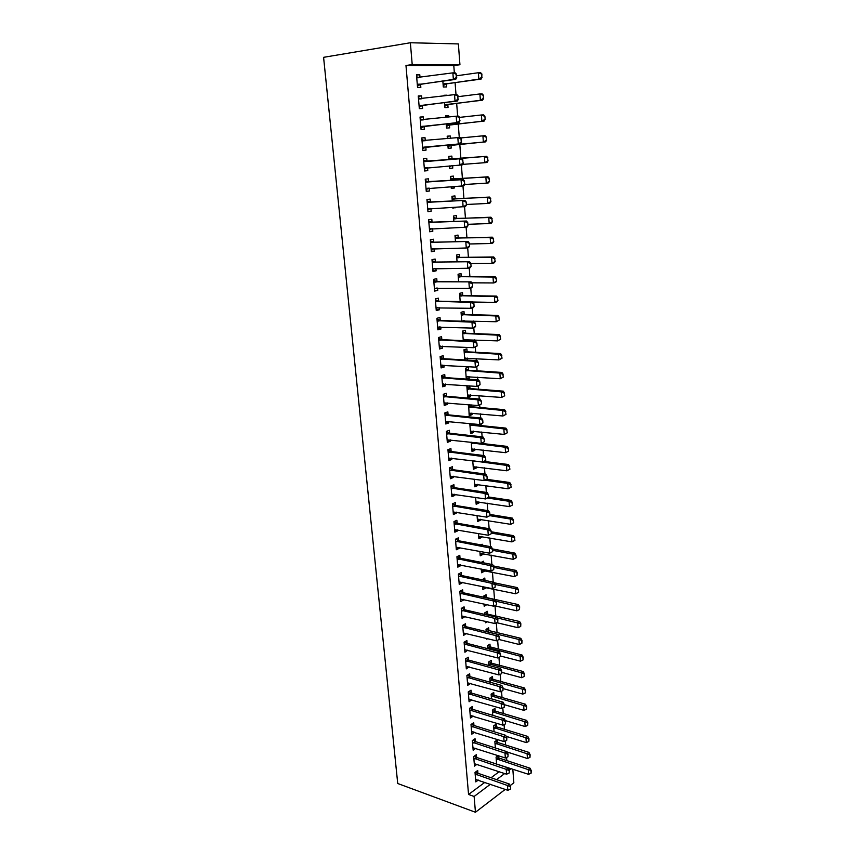 <?xml version="1.0" encoding="UTF-8"?>
<svg xmlns="http://www.w3.org/2000/svg" width="855" height="855" viewBox="0 0 855 855"><rect width="100%" height="100%" fill="white"/><g stroke="black" fill="none" stroke-linecap="round" stroke-linejoin="round"><path stroke-width="1.28" d="M506.823 760.608L506.577 757.402M505.636 745.004L505.337 741.039M504.439 729.294L504.076 724.559M503.232 713.465L502.804 707.94M502.013 697.52L501.532 691.203M500.784 681.456L500.239 674.339M499.555 665.276L498.946 657.335M498.305 648.977L497.642 640.213M497.054 632.561L496.317 622.953M495.793 616.017L495.024 605.917M494.521 599.355L493.741 589.106M493.207 582.116L492.448 572.177M491.86 564.46L491.144 555.119M490.503 546.655L489.83 537.934M489.135 528.711L488.515 520.61M487.745 510.627L487.179 503.157M486.356 492.405L485.843 485.576M484.956 474.033L484.486 467.856M483.545 455.512L483.118 449.997M482.637 443.574L482.573 442.858M482.124 436.841L481.75 431.999M481.258 425.598L481.141 424.048M480.681 418.01L480.36 413.863M479.879 407.472L479.698 405.099M479.238 399.039L478.971 395.576M478.49 389.217L478.234 385.99M477.774 379.909L477.56 377.151M477.079 370.814L476.769 366.72M476.299 360.618L476.15 358.587M475.669 352.26L475.284 347.301M474.814 341.177L474.717 339.873M474.236 333.568L473.788 327.711M473.317 321.566L473.275 320.999M472.804 314.726L472.281 307.96M471.351 295.723L470.763 288.05M469.887 276.582L469.235 267.968M468.412 257.28L467.685 247.726M466.937 237.829L466.125 227.302M465.441 218.217L464.554 206.707M463.923 198.446L462.972 185.941M462.405 178.503L461.379 164.994M460.877 158.41L459.787 144.239M459.274 137.495L458.237 123.857M457.649 116.13L456.666 103.316M456.004 94.584L455.084 82.593M454.347 72.846L453.791 65.621L459.937 64.724L412.206 64.563L410.368 42.75L323.585 57.328L397.725 783.501L475.455 812.25L474.119 796.465L490.396 784.259M512.818 769.105L513.844 782.795L510.136 785.638M410.368 42.75L458.376 43.926L459.937 64.724M497.642 742.429L497.428 739.757L494.853 741.584L495.355 747.965M476.609 757.402L476.385 754.666L473.691 756.568L474.482 766.101L477.058 764.263M495.184 711.039L494.981 708.346L492.373 710.099L492.779 715.336M473.948 725.425L473.723 722.667L470.998 724.495L471.81 734.167L474.525 732.318L472.505 731.677M492.694 679.191L492.491 676.487L489.851 678.165L490.172 682.226M471.244 692.967L471.02 690.188L468.262 691.941L469.085 701.763L471.821 699.807M490.172 646.872L489.958 644.146L487.307 645.749L487.532 648.603M468.508 660.017L468.273 657.228L465.494 658.906L466.328 668.867L469.074 666.836M487.617 614.072L487.403 611.336L484.71 612.864L484.838 614.467M487.297 621.745L485.49 622.782L485.373 621.286M465.719 626.576L465.483 623.765L462.673 625.358L463.528 635.479L466.285 633.363M484.977 580.406L484.796 578.044L482.113 579.797M485.522 587.353L485.587 588.08L482.883 589.544L482.648 586.594M462.897 592.622L462.662 589.79L459.819 591.297L460.685 601.567L463.517 600.039L463.453 599.376M482.231 545.127L482.156 544.24L480.873 544.881M482.883 553.548L482.957 554.435L480.221 555.814L479.869 551.347M460.022 558.144L459.787 555.301L456.923 556.723L457.799 567.154L460.653 565.7L460.589 564.866M480.2 519.22L480.286 520.278L477.528 521.571L477.047 515.544M457.115 523.132L456.869 520.278L453.973 521.603L454.86 532.195L457.756 530.837L457.671 529.822M477.485 484.379L477.582 485.608L474.792 486.805L474.183 479.174M454.155 487.574L453.909 484.7L450.98 485.929L451.878 496.691L454.807 495.43L454.71 494.233M474.717 448.993L474.824 450.403L472.013 451.515L471.276 442.217M451.141 451.461L450.906 448.565L447.945 449.698L448.854 460.631L451.814 459.466L451.697 458.077M468.636 404.693L469.192 415.669L472.035 414.654L471.907 413.051M471.276 404.939L471.415 406.659M448.095 414.782L447.849 411.864L444.857 412.901L445.786 423.995L448.768 422.936L448.64 421.355M468.561 370.204L468.337 367.34L465.451 368.227L466.306 379.086M469.064 376.563L469.203 378.348L466.777 379.118M444.985 377.504L444.75 374.576L441.714 375.505L442.666 386.781L445.679 385.819L445.53 384.034M465.676 333.172L465.451 330.297L462.523 331.077L463.282 340.653M466.167 339.488L466.264 340.782M441.832 339.627L441.586 336.678L438.53 337.501L439.491 348.968L442.537 348.113L442.377 346.125M462.737 295.552L462.512 292.666L459.552 293.34L460.204 301.58M438.636 301.142L438.391 298.171L435.291 298.887L436.264 310.536L439.352 309.788L439.171 307.586M459.744 257.334L459.52 254.427L456.538 254.993L457.083 261.865M435.377 262.025L435.131 259.044L431.989 259.631L432.983 271.473L436.114 270.843L435.911 268.417M456.72 218.506L456.485 215.578L453.471 216.026L453.898 221.488M432.064 222.268L431.818 219.254L428.644 219.735L429.659 231.769L432.812 231.256L432.598 228.606M453.631 179.037L453.407 176.098L450.35 176.429L450.671 180.426M454.219 186.572L454.336 188.004L451.29 188.378L451.162 186.764M428.697 181.837L428.451 178.813L425.245 179.165L426.271 191.402L429.466 191.018L429.221 188.121M447.186 136.266L450.264 135.966L447.186 136.18L447.368 138.606M450.264 135.966L450.457 138.307M450.98 145.104L451.216 148.075L448.138 148.321L447.87 144.976M421.793 138.008L425.031 137.687L421.782 137.911L422.83 150.362L426.057 150.106L425.801 147.049M425.031 137.687L425.277 140.733M443.98 95.568L447.08 95.183L443.959 95.268L444.012 95.952M447.806 104.438L448.041 107.484L444.931 107.612L444.536 102.6M418.287 96.294L421.547 95.878L418.266 95.963L419.324 108.628L422.594 108.5L422.338 105.357M421.547 95.878L421.782 98.763M453.791 65.621L405.975 65.504L468.551 794.466L484.86 782.336M491.037 777.751L499.17 771.702M416.513 75.165L419.784 74.695L416.481 74.716L417.55 87.488L420.842 87.424L420.575 84.25M419.784 74.695L420.019 77.516M446.203 83.854L446.438 86.943L443.307 86.996L442.847 81.14M420.051 117.242L423.289 116.868L420.029 117.028L421.077 129.575L424.337 129.383L424.08 126.294M423.289 116.868L423.546 119.839M445.594 116.002L448.683 115.66L445.583 115.81L445.701 117.37M448.683 115.66L448.79 117.028M449.399 124.851L449.634 127.865L446.545 128.047L446.214 123.879M426.998 161.371L426.741 158.335L423.514 158.624L424.55 170.968L427.767 170.647L427.521 167.633M452.071 159.073L451.846 156.112L448.768 156.39L449.025 159.629M452.594 165.699L452.776 168.125L449.719 168.435L449.527 165.934M430.386 202.133L430.14 199.119L426.955 199.536L427.97 211.666L431.144 211.228L430.92 208.449M455.181 198.852L454.956 195.913L451.921 196.308L452.284 201.043M455.833 207.263L452.851 208.16L452.787 207.402M433.731 242.221L433.474 239.229L430.322 239.763L431.326 251.701L434.468 251.135L434.255 248.591M458.237 238L458.013 235.082L455.01 235.585L455.491 241.762M437.012 281.669L436.766 278.687L433.645 279.339L434.629 291.085L437.739 290.401L437.546 288.082M461.251 276.518L461.016 273.621L458.056 274.241L458.643 281.808M440.24 320.465L439.994 317.504L436.916 318.274L437.878 329.827L440.956 329.025L440.774 326.931M464.212 314.437L463.987 311.551L461.048 312.278L461.753 321.202M464.703 320.732L464.746 321.298M443.414 358.64L443.179 355.701L440.122 356.578L441.084 367.949L444.119 367.041L443.959 365.16M467.119 351.758L466.905 348.893L463.998 349.727L464.799 359.944M467.621 358.095L467.386 360.094M446.545 396.218L446.299 393.289L443.285 394.273L444.226 405.462L447.229 404.458L447.09 402.769M469.181 385.84L466.894 386.588L467.76 397.532L470.624 396.57L470.496 394.882M469.79 385.894L469.994 388.501M449.623 433.196L449.377 430.289L446.406 431.369L447.325 442.388L450.296 441.276L450.168 439.791M472.751 423.824L472.815 424.679M473.317 431.091L473.435 432.598L470.603 433.656L469.801 423.524M452.658 469.587L452.413 466.702L449.463 467.888L450.371 478.736L453.31 477.518L453.203 476.224M476.107 466.745L476.214 468.07L473.403 469.224L472.74 460.77M455.64 505.423L455.394 502.558L452.487 503.841L453.374 514.507L456.281 513.203L456.196 512.102M478.843 501.864L478.939 503.007L476.16 504.258L475.626 497.428M458.569 540.702L458.333 537.859L455.448 539.227L456.335 549.744L459.21 548.344L459.135 547.414M481.547 536.448L481.622 537.421L478.875 538.757L478.469 533.52M461.465 575.447L461.23 572.615L458.376 574.079L459.242 584.425L462.085 582.939L462.031 582.191M483.609 562.836L483.481 561.201L481.226 562.366M484.208 570.52L484.272 571.322L481.557 572.743L481.258 569.035M464.318 609.658L464.083 606.847L461.251 608.397L462.106 618.592L464.874 616.434M486.313 597.495L486.1 594.749L483.406 596.234L483.481 597.207M486.88 604.645L484.187 606.227L484.016 604.004M467.119 643.355L466.883 640.555L464.094 642.191L464.928 652.237L467.685 650.163M488.9 630.53L488.686 627.805L486.014 629.365L486.185 631.599M487.692 638.674L486.784 639.209L486.73 638.439M469.887 676.551L469.652 673.772L466.883 675.482L467.717 685.379L470.453 683.391M491.443 663.085L491.23 660.37L488.579 662.016L488.857 665.479M472.601 709.255L472.377 706.486L469.63 708.282L470.453 718.029L473.178 716.116M493.944 695.168L493.741 692.475L491.112 694.185L491.486 698.845M475.284 741.477L475.059 738.72L472.345 740.59L473.157 750.198L475.797 748.339M496.413 726.782L496.21 724.11L493.613 725.895L494.072 731.709M477.924 773.219L477.699 770.483L475.017 772.428L475.808 781.898L478.298 780.059M498.176 755.628L496.071 757.156L496.616 764.092M498.679 755.799L498.85 757.947M496.552 779.642L504.674 773.551M509.217 770.141L511.279 768.602M475.455 812.25L505.23 789.411M468.551 794.466L474.119 796.465M405.975 65.504L412.206 64.563M424.55 170.882L427.767 170.647M449.719 168.35L452.776 168.125M426.25 191.21L429.466 191.018M451.28 188.196L454.336 188.004M427.949 211.367L431.144 211.228M452.829 207.872L455.875 207.733M429.616 231.363L432.812 231.256M431.283 251.188L434.468 251.135M432.94 270.853L436.114 270.843M434.575 290.369L437.739 290.401M436.2 309.713L439.352 309.788M437.803 328.908L440.956 329.025M439.406 347.953L442.537 348.113M440.988 366.838L444.119 367.041M464.789 359.805L467.771 359.987M442.559 385.584L445.679 385.819M466.232 378.134L469.203 378.348M444.119 404.169L447.229 404.458M467.664 396.325L470.624 396.57M445.669 422.616L448.768 422.936M469.085 414.365L472.035 414.654M447.208 440.913L450.296 441.276M470.496 432.277L473.435 432.598M448.725 459.071L451.814 459.466M471.896 450.051L474.824 450.403M450.232 477.079L453.31 477.518M473.285 467.685L476.214 468.07M451.739 494.96L454.807 495.43M474.664 485.18L477.582 485.608M453.225 512.701L456.281 513.203M476.032 502.558L478.939 503.007M454.7 530.292L457.756 530.837M477.389 519.797L480.286 520.278M456.164 547.756L459.21 548.344M478.736 536.897L481.622 537.421M457.617 565.091L460.653 565.7M480.072 553.88L482.957 554.435M459.06 582.287L462.085 582.939M481.397 570.734L484.272 571.322M460.492 599.355L463.517 600.039M482.712 587.471L485.587 588.08M461.914 616.295L464.928 617.011M484.026 604.079L486.88 604.72M463.325 633.106L466.328 633.854M464.725 649.8L467.717 650.57M466.167 666.376L469.096 667.167M467.76 682.867L470.474 683.637M469.331 699.251L471.832 699.978M470.902 715.517L473.178 716.212M456.335 77.463L456.089 74.193L456.335 77.463L453.364 79.408L455.715 79.376L420.916 84.153L417.432 86.12M416.716 77.527L452.872 72.857L453.364 79.408L417.326 84.805M456.089 74.193L452.872 72.857L455.223 72.846L456.474 74.182M416.652 76.811L419.42 77.602M455.715 79.376L456.73 77.463M443.2 85.596L446.556 83.747L481.087 79.088L478.853 79.109L478.394 72.728L456.602 75.774M481.536 74.032L478.394 72.728L480.628 72.718L481.91 74.032L481.771 77.228L481.91 74.032M443.104 84.378L478.853 79.109L481.771 77.228M482.135 77.217L481.087 79.088M457.991 99.201L457.746 95.952L457.991 99.201L455.031 101.114L457.372 101.04L422.68 105.261L419.196 107.164M418.49 98.731L454.539 94.627L455.031 101.114L419.1 105.945M457.746 95.952L454.539 94.627L456.869 94.563L458.13 95.942M418.426 97.94L421.376 98.817M457.372 101.04L458.376 99.191M459.627 120.758L459.381 117.53L459.627 120.758L456.677 122.639L459.007 122.511L424.422 126.209L420.949 128.036M420.254 119.753L456.185 116.205L456.677 122.639L420.863 126.914M459.381 117.53L456.185 116.205L458.515 116.088L459.766 117.52M420.19 118.888L423.321 119.86M459.007 122.511L460.011 120.737M444.814 106.127L448.159 104.331L482.583 100.195L480.371 100.27L479.912 93.943L458.184 96.658M483.043 95.236L479.912 93.943L482.135 93.879L483.417 95.226L483.267 98.411L483.417 95.226M444.728 104.994L480.371 100.27L483.267 98.411M483.641 98.4L482.583 100.195M446.417 126.487L449.762 124.755L484.069 121.132L481.867 121.25L481.418 114.976L459.648 117.37M484.539 116.269L481.418 114.976L483.631 114.869L484.903 116.248L485.127 119.39L484.903 116.248M446.331 125.439L481.867 121.25L484.753 119.411M485.127 119.39L484.069 121.132M461.251 142.122L461.005 138.927L461.251 142.122L458.312 143.982L460.621 143.8L426.143 146.964L422.691 148.727M422.007 140.605L457.831 137.602L458.312 143.982L422.605 147.701M461.005 138.927L457.831 137.602L460.14 137.431L461.39 138.895M421.932 139.664L425.159 140.701L422.819 140.872M460.621 143.8L461.636 142.09M427.532 167.633L424.411 169.258M463.239 163.262L462.619 160.131L463.239 163.262L462.234 164.908L424.337 168.307M423.738 161.274L461.753 158.603L463.004 160.099M423.653 160.259L427.35 161.403L461.753 158.603M462.854 163.305L459.937 165.133L459.456 158.806L462.619 160.131M448.961 138.457L447.315 137.933M448.009 146.686L451.333 145.019L485.544 141.887L483.353 142.058L482.915 135.827L460.599 137.965M486.014 137.121L482.915 135.827L485.106 135.678L486.377 137.099L486.239 140.241L486.377 137.099M447.935 145.713L483.353 142.058L486.239 140.241M486.602 140.209L485.544 141.887M488.066 160.858L487.478 157.801L488.066 160.858L487.008 162.471L484.828 162.685L484.39 156.518L448.982 158.987M487.478 157.801L484.39 156.518L486.57 156.315L452.434 159.094L448.907 158.036M462.534 164.406L484.828 162.685L487.703 160.89M449.591 166.714L451.365 165.795M487.842 157.769L486.57 156.315M429.028 188.132L426.121 189.607M464.831 184.253L464.212 181.164L464.831 184.253L463.827 185.845L426.047 188.752M425.459 181.784L463.346 179.582L464.596 181.121M425.373 180.694L429.05 181.869L463.346 179.582M464.457 184.306L461.54 186.112L461.059 179.839L464.212 181.164M489.509 181.335L488.932 178.31L489.509 181.335L488.462 182.885L486.292 183.141L485.854 177.028L450.553 178.994M488.932 178.31L485.854 177.028L488.023 176.782L453.994 179.069L450.467 177.968M464.671 184.509L486.292 183.141L489.146 181.378M489.295 178.268L488.023 176.782M430.535 208.47L427.81 209.796M466.413 205.072L466.178 201.962L466.413 205.072L465.398 206.589L427.746 209.026M427.169 202.111L464.928 200.38L466.178 201.962M427.073 200.946L430.738 202.165L464.928 200.38M466.039 205.125L463.132 206.91L462.662 200.69L465.804 202.015M490.952 201.641L490.375 198.649L490.952 201.641L489.904 203.127L487.745 203.437L487.307 197.366L452.113 198.83M490.375 198.649L487.307 197.366L489.466 197.067L455.544 198.894L452.028 197.751M466.37 204.484L487.745 203.437L490.588 201.684M490.738 198.606L489.466 197.067M432.021 228.627L429.488 229.813M467.984 225.709L467.749 222.621L467.984 225.709L466.969 227.163L429.434 229.129M428.857 222.268L466.499 221.018L467.749 222.621M428.75 221.039L432.406 222.3L466.499 221.018M467.6 225.773L464.714 227.537L464.244 221.37L467.375 222.685M433.506 248.613L431.155 249.671M469.534 246.176L469.299 243.119L469.534 246.176L468.519 247.565L466.285 247.982L431.112 249.072M430.535 242.275L468.059 241.463L469.299 243.119M430.428 240.971L434.073 242.264L468.059 241.463M469.16 246.24L466.285 247.982L465.815 241.869L468.925 243.183M434.971 268.427L432.812 269.368M471.073 266.461L470.838 263.436L471.073 266.461L470.068 267.797L467.835 268.256L432.769 268.855M432.202 262.1L469.598 261.748L470.838 263.436M432.085 260.732L435.719 262.068L469.598 261.748M470.699 266.546L467.835 268.256L467.375 262.196L470.474 263.511M436.424 288.071L434.447 288.905M472.601 286.585L472.377 283.582L472.601 286.585L471.586 287.868L469.374 288.37L434.415 288.466M433.848 281.776L471.137 281.861L472.377 283.582M433.731 280.344L437.354 281.712L471.137 281.861M472.227 286.671L469.374 288.37L468.914 282.353L472.003 283.668M437.867 307.554L436.071 308.281M474.119 306.539L473.884 303.557L474.119 306.539L473.104 307.757L470.902 308.302L436.05 307.918M435.484 301.281L470.442 302.339L472.655 301.815L473.884 303.557M435.366 299.784L438.968 301.195L472.655 301.815M473.745 306.635L470.902 308.302L470.442 302.339L473.52 303.653M439.299 326.877L437.685 327.497M475.615 326.332L475.391 323.372L475.615 326.332L474.611 327.497L472.42 328.085L437.664 327.219M437.108 320.636L471.971 322.164L474.162 321.587L475.391 323.372M436.98 319.075L440.582 320.529L474.162 321.587M475.252 326.428L472.42 328.085L471.971 322.164L475.027 323.468M440.71 346.04L439.288 346.564M477.111 345.965L476.887 343.026L477.111 345.965L473.916 347.696L439.267 346.371M438.722 339.83L473.467 341.829L475.647 341.209L476.887 343.026M438.583 338.217L442.174 339.692L475.647 341.209M476.748 346.061L473.916 347.696L473.467 341.829L476.524 343.133M442.121 365.042L440.87 365.48M478.586 365.427L478.362 362.52L478.586 365.427L475.412 367.137L440.859 365.352M440.325 358.876L474.963 361.323L477.133 360.671L478.362 362.52M440.175 357.198L443.756 358.715L477.133 360.671M478.223 365.534L475.412 367.137L474.963 361.323L477.998 362.627M443.499 383.884L442.452 384.248M480.05 384.729L479.826 381.843L480.05 384.729L476.887 386.428L442.441 384.194M441.907 377.771L476.449 380.667L478.608 379.962L479.826 381.843M441.757 376.018L445.327 377.579L478.608 379.962M479.687 384.846L476.887 386.428L476.449 380.667L479.473 381.961M481.504 403.881L481.29 401.016L481.504 403.881L478.351 405.569L444.012 402.887M443.478 396.506L477.913 399.841L480.061 399.103L481.29 401.016M443.328 394.7L446.876 396.293L480.061 399.103M481.151 404.009L478.351 405.569L477.913 399.841L480.927 401.145M482.947 422.872L482.733 420.029L482.947 422.872L479.805 424.55L445.573 421.43M445.038 415.103L479.377 418.865L481.504 418.095L482.733 420.029M444.878 413.232L448.426 414.857L481.504 418.095M482.594 423.001L479.805 424.55L479.377 418.865L482.37 420.168M484.379 441.714L484.165 438.893L484.379 441.714L481.247 443.371L447.112 439.823M446.588 433.538L480.82 437.739L482.936 436.926L484.165 438.893M446.428 431.625L449.954 433.271L482.936 436.926M484.026 441.853L481.247 443.371L480.82 437.739L483.812 439.032M485.79 460.396L485.587 457.607L485.79 460.396L482.68 462.042L448.64 458.066M448.116 451.846L482.252 456.463L484.358 455.608L485.587 457.607M447.956 449.869L451.472 451.547L484.358 455.608M485.448 460.546L482.68 462.042L482.252 456.463L485.234 457.746M487.2 478.939L486.987 476.171L487.2 478.939L484.101 480.563L450.158 476.171M449.645 469.994L483.674 475.027L485.768 474.14L486.987 476.171M449.474 467.963L452.99 469.684L485.768 474.14M486.848 479.089L484.101 480.563L483.674 475.027L486.645 476.31M488.6 497.332L488.387 494.575L488.6 497.332L485.512 498.946L451.664 494.137M451.151 488.013L485.084 493.453L487.168 492.523L488.387 494.575M450.991 485.929L454.486 487.671L487.168 492.523M488.248 497.482L485.512 498.946L485.084 493.453L488.045 494.735M489.979 515.576L489.776 512.84L489.979 515.576L486.901 517.179L453.161 511.963M452.658 505.882L486.484 511.718L488.558 510.766L489.776 512.84M452.573 503.798L455.961 505.519L488.558 510.766M489.637 515.736L486.901 517.179L486.484 511.718L489.434 513M491.358 533.67L491.155 530.966L491.358 533.67L488.291 535.262L454.646 529.651M454.144 523.623L487.874 529.854L489.936 528.85L491.155 530.966M454.144 521.529L457.436 523.239L489.936 528.85M491.016 533.841L488.291 535.262L487.874 529.854L490.802 531.126M492.715 551.625L492.512 548.942L492.715 551.625L489.669 553.206L456.121 547.211M455.619 541.215L489.252 547.831L491.304 546.805L492.512 548.942L514.763 553.089L512.818 554.104L492.619 550.331M455.694 539.12L458.9 540.809L491.304 546.805M492.373 551.796L489.669 553.206L489.252 547.831L492.17 549.113M493.73 569.622L493.869 566.78L493.73 569.622L491.027 571.001L457.585 564.621M457.083 558.678L490.62 565.679L492.662 564.61L493.869 566.78M457.222 556.573L460.353 558.251L492.662 564.61M491.027 571.001L490.62 565.679L493.527 566.951M495.077 587.3L495.216 584.467L495.077 587.3L492.384 588.668L459.028 581.902M458.537 576.014L491.978 583.377L494.008 582.287L495.216 584.467L515.287 588.657L517.222 587.577L494.276 582.779M458.74 573.887L461.786 575.554L494.008 582.287M492.384 588.668L491.978 583.377L494.874 584.66M496.402 604.838L496.541 602.027L496.402 604.838L493.72 606.195L460.471 599.056M459.979 593.21L493.324 600.947L495.344 599.815L496.541 602.027M460.236 591.083L463.218 592.739L495.344 599.815M493.72 606.195L493.324 600.947L496.21 602.219M492.373 221.776L491.807 218.816L492.373 221.776L491.326 223.208L489.188 223.55L488.75 217.533L453.663 218.517M491.807 218.816L488.75 217.533L490.898 217.202L457.072 218.549L453.577 217.373M467.877 224.309L489.188 223.55L492.02 221.83M492.159 218.762L490.898 217.202M493.795 241.741L493.228 238.823L493.795 241.741L492.737 243.119L490.61 243.515L490.182 237.54L455.202 238.043M493.228 238.823L490.182 237.54L492.32 237.166L458.601 238.043L455.106 236.835M469.363 243.974L490.61 243.515L493.431 241.815M493.581 238.759L492.32 237.166M495.195 261.555L494.628 258.659L495.195 261.555L494.147 262.87L492.02 263.308L491.604 257.387L456.73 257.419M494.628 258.659L491.604 257.387L493.72 256.96L460.108 257.387L456.623 256.137M470.849 263.479L492.02 263.308L494.842 261.63M494.981 258.595L493.72 256.96M496.584 281.199L496.028 278.345L496.584 281.199L495.537 282.46L493.431 282.941L493.014 277.063L458.237 276.635M496.028 278.345L493.014 277.063L495.12 276.603L461.604 276.571L458.13 275.289M471.832 282.823L493.431 282.941L496.231 281.284M496.381 278.26L495.12 276.603M497.963 300.693L497.407 297.861L497.963 300.693L496.915 301.89L494.821 302.413L494.404 296.578L459.744 295.691M497.407 297.861L494.404 296.578L496.509 296.076L463.089 295.616L459.627 294.291M472.794 302.007L494.821 302.413L497.61 300.778M497.76 297.775L496.509 296.076M499.331 320.016L498.786 317.216L499.331 320.016L496.199 321.726L495.793 315.944L461.23 314.608M498.786 317.216L495.793 315.944L497.877 315.399L464.564 314.501L461.112 313.144M461.732 321.031L496.199 321.726L498.989 320.112M461.978 321.202L463.314 320.689M499.128 317.13L497.877 315.399M500.688 339.189L500.143 336.421L500.688 339.189L497.578 340.889L497.161 335.149L462.705 333.375M500.143 336.421L497.161 335.149L499.235 334.572L466.028 333.236L462.587 331.858M463.207 339.745L497.578 340.889L500.346 339.296M463.228 339.927L464.607 339.424M500.485 336.325L499.235 334.572M502.035 358.213L501.49 355.477L502.035 358.213L498.935 359.891L498.529 354.205L464.169 351.993M501.49 355.477L498.529 354.205L500.592 353.575L467.471 351.833L464.051 350.411M464.671 358.309L498.935 359.891L501.693 358.32M464.682 358.427L465.89 357.999M501.832 355.37L500.592 353.575M503.371 377.076L502.836 374.372L503.371 377.076L500.282 378.744L499.876 373.101L465.633 370.461M502.836 374.372L499.876 373.101L501.928 372.438L468.914 370.279L465.505 368.826M466.125 376.734L500.282 378.744L503.029 377.194M466.125 376.777L467.151 376.435M503.178 374.255L501.928 372.438M504.696 395.801L504.161 393.118L504.696 395.801L501.618 397.447L501.222 391.857L467.076 388.79M504.161 393.118L501.222 391.857L503.264 391.152L470.346 388.576L466.937 387.101M467.557 395.01L501.618 397.447L504.365 395.918M504.503 393.001L503.264 391.152M506.01 414.365L505.476 411.715L506.01 414.365L502.943 416L502.548 410.453L468.508 406.969M505.476 411.715L502.548 410.453L504.578 409.716L471.757 406.745L468.369 405.227M468.989 413.147L502.943 416L505.679 414.493M505.818 411.597L504.578 409.716M507.325 432.79L506.791 430.172L507.325 432.79L504.258 434.415L503.862 428.911L469.919 425.021M506.791 430.172L503.862 428.911L505.893 428.131L473.168 424.764L470.571 423.599M470.41 431.144L504.258 434.415L506.983 432.919M507.122 430.033L505.893 428.131M508.618 451.066L508.084 448.469L508.618 451.066L505.572 452.68L505.177 447.218L471.329 442.922M508.084 448.469L505.177 447.218L507.186 446.406L474.236 442.559M471.81 449.003L505.572 452.68L508.276 451.205M508.426 448.341L507.186 446.406M509.901 469.203L509.377 466.638L509.901 469.203L506.865 470.806L506.481 465.377L472.943 460.802M509.377 466.638L506.481 465.377L508.479 464.532L484.165 461.433M473.21 466.723L506.865 470.806L509.569 469.352M509.708 466.499L508.479 464.532M511.172 487.2L510.649 484.657L511.172 487.2L508.148 488.782L507.763 483.406L484.945 480.2M510.649 484.657L507.763 483.406L509.751 482.519L486.687 479.302M474.589 484.315L508.148 488.782L510.841 487.35M510.98 484.507L509.751 482.519M512.434 505.049L511.921 502.537L512.434 505.049L509.42 506.62L509.046 501.287L487.564 498.016M511.921 502.537L509.046 501.287L511.023 500.367L488.568 496.969M475.968 501.767L509.42 506.62L512.113 505.209M512.252 502.387L511.023 500.367M513.695 522.768L513.182 520.278L513.695 522.768L510.692 524.329L510.307 519.028L489.819 515.672M513.182 520.278L510.307 519.028L512.284 518.077L489.894 514.432M477.336 519.092L510.692 524.329L513.363 522.929M513.502 520.118L512.284 518.077M514.934 540.349L514.421 537.88L514.934 540.349L511.942 541.888L511.568 536.641L491.315 533.082M514.421 537.88L511.568 536.641L513.524 535.658L491.208 531.757M478.682 536.288L511.942 541.888L514.614 540.51M514.753 537.72L513.524 535.658M516.174 557.791L515.993 555.184L516.174 557.791M480.029 553.345L513.192 559.32L512.818 554.104L515.661 555.355M513.192 559.32L515.854 557.962M515.993 555.184L514.763 553.089M481.365 570.285L514.432 576.623L514.058 571.45L493.923 567.442M516.89 572.69L517.072 575.276L517.211 572.519L514.058 571.45L515.993 570.403L493.399 565.935M514.432 576.623L517.072 575.276M517.211 572.519L515.993 570.403M483.93 580.182L482.402 579.316M518.611 592.28L518.429 589.715L518.611 592.28M482.68 587.086L515.661 593.787L515.287 588.657L518.109 589.897M515.661 593.787L518.29 592.462M518.429 589.715L517.222 587.577M497.728 622.248L497.867 619.448L497.728 622.248L495.056 623.584L461.903 616.081M461.411 610.267L494.66 618.379L496.67 617.214L497.867 619.448M461.732 608.129L464.639 609.775L496.67 617.214M495.056 623.584L494.66 618.379L497.535 619.64M494.5 605.8L516.88 610.823L516.516 605.725L518.429 604.613L486.655 597.613L483.77 596.031M519.327 606.965L519.509 609.519L519.648 606.783L496.103 601.215M516.88 610.823L519.509 609.519M519.648 606.783L518.429 604.613M521.721 640.726L521.892 643.238L522.031 640.534L518.921 639.487L520.823 638.322L489.231 630.659L487.318 631.792L518.921 639.487L519.284 644.51L499.042 639.519L499.181 636.74L499.042 639.519L496.381 640.833L463.314 632.978M462.833 627.207L495.986 635.671L497.984 634.474L499.181 636.74M463.196 625.058L466.039 626.694L497.984 634.474M496.381 640.833L495.986 635.671L498.85 636.932M496.798 622.707L518.087 627.73L517.724 622.675L519.626 621.532L487.949 614.2L485.138 612.629M520.524 623.904L520.706 626.437L520.845 623.723L497.012 617.855M518.087 627.73L520.706 626.437M520.845 623.723L519.626 621.532M500.346 656.661L500.485 653.893L500.346 656.661L497.685 657.955L464.725 649.736M464.244 644.018L497.3 652.835L499.288 651.606L500.485 653.893M464.66 641.859L467.439 643.484L499.288 651.606M497.685 657.955L497.3 652.835L500.154 654.096M487.318 631.792L486.153 631.182M489.231 630.659L486.484 629.098M519.284 644.51L521.892 643.238M522.031 640.534L520.823 638.322M501.639 673.665L501.767 670.908L501.639 673.665L498.989 674.948L466.125 666.376M465.644 660.701L498.604 669.86L500.581 668.599L501.767 670.908M466.103 658.532L468.829 660.145L500.581 668.599M498.989 674.948L498.604 669.86L501.447 671.122M500.645 656.052L520.471 661.172L520.118 656.18L487.446 647.534M522.897 657.41L523.078 659.91L523.217 657.217L520.118 656.18L522.01 654.983L490.514 647L487.81 645.45M520.471 661.172L523.078 659.91M523.217 657.217L522.01 654.983M502.922 690.541L503.05 687.805L502.922 690.541L500.282 691.802L467.503 682.889M467.033 677.256L499.897 686.757L501.864 685.475L503.05 687.805M467.535 675.076L470.197 676.679L501.864 685.475M500.282 691.802L499.897 686.757L502.729 688.019M501.885 672.383L521.657 677.694L521.304 672.746L488.718 663.779M524.072 673.975L524.254 676.455L524.382 673.772L521.304 672.746L523.185 671.517L491.775 663.223L489.135 661.674M521.657 677.694L524.254 676.455M524.382 673.772L523.185 671.517M504.194 707.288L504.322 704.563L504.194 707.288L501.564 708.528L468.882 699.283M468.412 693.694L501.18 703.526L503.135 702.212L504.322 704.563M468.957 691.503L471.565 693.095L503.135 702.212M501.564 708.528L501.18 703.526L504.001 704.787M503.114 688.596L522.832 694.1L522.48 689.194L489.99 679.896M525.237 690.423L525.419 692.871L525.547 690.209L522.48 689.194L524.35 687.933L493.036 679.319L490.449 677.791M522.832 694.1L525.419 692.871M525.547 690.209L524.35 687.933M505.455 723.907L505.594 721.192L505.455 723.907L502.836 725.136L470.25 715.56M469.78 710.003L502.451 720.167L504.397 718.82L505.594 721.192M470.357 707.812L472.922 709.394L504.397 718.82M502.836 725.136L502.451 720.167L505.262 721.417M504.332 704.68L523.997 710.387L523.645 705.514L491.251 695.895M526.391 706.732L526.573 709.18L526.701 706.519L523.645 705.514L525.504 704.231L494.276 695.307L491.743 693.779M523.997 710.387L526.573 709.18M526.701 706.519L525.504 704.231M506.705 740.398L506.844 737.705L506.705 740.398L504.097 741.616L471.597 731.709M471.137 726.194L503.723 736.679L505.658 735.311L506.844 737.705M471.757 723.993L474.269 725.564L505.658 735.311M504.097 741.616L503.723 736.679L506.523 737.94M505.284 720.573L525.152 726.547L524.81 721.716L492.501 711.788M527.546 722.935L527.717 725.35L527.856 722.71L524.81 721.716L526.659 720.402L495.515 711.178L493.025 709.661M525.152 726.547L527.717 725.35M527.856 722.71L526.659 720.402M507.956 756.771L508.084 754.089L507.956 756.771L505.348 757.968L472.943 747.74M472.484 742.268L504.974 753.073L506.897 751.673L508.084 754.089M473.136 740.045L475.604 741.616L506.897 751.673M505.348 757.968L504.974 753.073L507.763 754.324M506.16 736.337L526.295 742.6L525.953 737.79L493.741 727.562M528.689 739.009L528.86 741.413L528.989 738.784L525.953 737.79L527.802 736.454L496.744 726.932L494.308 725.414M526.295 742.6L528.86 741.413M528.989 738.784L527.802 736.454M509.185 773.016L509.324 770.344L509.185 773.016L506.598 774.202L474.279 763.654M473.82 758.214L506.224 769.34L508.137 767.908L509.324 770.344M474.504 755.991L476.93 757.551L508.137 767.908M506.598 774.202L506.224 769.34L509.003 770.59M507.047 751.973L527.439 758.524L527.097 753.757L494.981 743.219M529.811 754.976L529.982 757.359L530.121 754.741L527.097 753.757L528.924 752.389L497.963 742.567L495.569 741.071M527.439 758.524L529.982 757.359M530.121 754.741L528.924 752.389M510.414 789.144L510.542 786.493L510.414 789.144L507.827 790.309L475.604 779.45M475.156 774.053L507.453 785.489L509.366 784.024L510.542 786.493M475.872 771.819L478.244 773.369L509.366 784.024M507.827 790.309L507.453 785.489L510.232 786.728M496.616 764.049L528.572 774.331L528.23 769.607L496.199 758.77M530.944 770.815L531.105 773.187L531.244 770.579L528.23 769.607L530.057 768.207L499.181 758.107L496.83 756.611M528.572 774.331L531.105 773.187M531.244 770.579L530.057 768.207M418.084 84.346L420.457 84.314M418.544 84.185L420.916 84.153M417.539 77.762L418.298 77.762M446.556 83.747L444.301 83.779M446.096 83.908L443.841 83.94M419.858 105.507L422.22 105.422M420.318 105.347L422.68 105.261M419.313 98.977L420.361 98.945M421.622 126.487L423.962 126.348M422.071 126.337L424.422 126.209M421.077 120.01L422.712 119.924M448.159 104.331L445.925 104.417M447.71 104.492L445.466 104.567M449.762 124.755L447.528 124.883M449.303 124.905L447.069 125.033M423.364 147.284L425.694 147.103M423.813 147.146L426.143 146.964M425.085 167.911L427.404 167.687M425.021 161.606L427.35 161.403M424.55 161.552L426.869 161.339M451.333 145.019L449.121 145.19M450.884 145.158L448.672 145.329M451.974 159.041L449.762 159.244M452.434 159.094L450.232 159.297M426.795 188.367L428.526 188.164M426.741 182.126L429.05 181.869M426.271 182.062L428.579 181.805M453.535 179.016L451.333 179.261M453.994 179.069L451.803 179.315M428.494 208.663L429.552 208.513M428.441 202.475L430.738 202.165M427.97 202.4L430.268 202.101M455.074 198.82L452.894 199.108M455.544 198.894L453.364 199.183M430.183 228.777L430.941 228.659M430.129 222.653L432.406 222.3M429.659 222.567L431.946 222.225M431.85 248.73L432.438 248.623M431.807 242.66L434.073 242.264M431.337 242.574L433.603 242.189M433.464 262.506L435.719 262.068M433.004 262.421L435.259 261.983M435.11 282.193L437.354 281.712M434.65 282.097L436.894 281.626M436.745 301.719L438.968 301.195M436.285 301.612L438.508 301.099M438.359 321.085L440.582 320.529M437.899 320.978L440.122 320.422M439.972 340.29L442.174 339.692M439.513 340.183L441.714 339.585M441.565 359.346L443.756 358.715M441.105 359.228L443.296 358.598M443.147 378.252L445.327 377.579M442.687 378.134L444.867 377.461M444.718 396.998L446.876 396.293M444.258 396.88L446.428 396.164M446.267 415.605L448.426 414.857M445.818 415.477L447.977 414.728M447.817 434.062L449.954 433.271M447.357 433.923L449.506 433.143M449.345 452.37L451.472 451.547M448.896 452.231L451.023 451.408M450.863 470.539L452.99 469.684M450.414 470.4L452.541 469.534M452.37 488.568L454.486 487.671M451.921 488.419L454.037 487.521M453.866 506.449L455.961 505.519M453.428 506.299L455.523 505.369M455.352 524.201L457.436 523.239M454.913 524.04L456.998 523.078M456.827 541.803L458.9 540.809M456.378 541.643L458.462 540.649M458.291 559.277L460.353 558.251M457.842 559.106L459.905 558.08M459.734 576.623L461.786 575.554M459.295 576.441L461.347 575.383M461.176 593.83L463.218 592.739M460.738 593.648L462.779 592.558M456.613 218.474L454.443 218.805M457.072 218.549L454.903 218.88M458.141 237.968L455.982 238.331M458.601 238.043L456.442 238.417M459.648 257.302L457.5 257.718M460.108 257.387L457.959 257.804M461.144 276.486L459.007 276.935M461.604 276.571L459.466 277.031M462.63 295.52L460.514 296.012M463.089 295.616L460.963 296.108M464.105 314.394L461.999 314.929M464.564 314.501L462.448 315.025M465.569 333.129L463.474 333.696M466.028 333.236L463.923 333.803M467.022 351.715L464.938 352.324M467.471 351.833L465.387 352.431M468.465 370.162L466.392 370.803M468.914 370.279L466.841 370.92M469.897 388.459L467.824 389.132M470.346 388.576L468.273 389.26M471.308 406.617L469.256 407.333M471.757 406.745L469.705 407.45M472.719 424.636L470.678 425.384M473.168 424.764L471.126 425.512M474.044 442.537L472.088 443.296M474.568 442.644L472.526 443.424M474.461 460.995L473.927 461.208M462.608 610.898L464.639 609.775M462.17 610.716L464.201 609.604M464.019 627.848L466.039 626.694M463.581 627.666L465.612 626.512M487.521 614.029L486.185 614.777M487.949 614.2L486.719 614.905M465.43 644.67L467.439 643.484M464.992 644.478L467.001 643.291M488.804 630.477L486.88 631.61M466.83 661.353L468.829 660.145M466.392 661.161L468.39 659.953M490.075 646.818L488.162 647.972M490.514 647L488.6 648.165M468.209 677.93L470.197 676.679M467.781 677.726L469.769 676.487M491.347 663.031L489.445 664.217M491.775 663.223L489.872 664.41M469.587 694.367L471.565 693.095M469.16 694.164L471.137 692.903M492.608 679.127L490.706 680.345M493.036 679.319L491.144 680.537M470.955 710.687L472.922 709.394M470.517 710.484L472.494 709.19M493.848 695.115L491.967 696.355M494.276 695.307L492.395 696.547M472.302 726.889L474.269 725.564M471.875 726.686L473.841 725.361M495.088 710.975L493.217 712.247M495.515 711.178L493.645 712.45M473.649 742.974L475.604 741.616M473.221 742.76L475.177 741.403M496.328 726.729L494.457 728.022M496.744 726.932L494.885 728.225M474.985 758.93L476.93 757.551M474.557 758.716L476.502 757.338M497.546 742.364L495.686 743.69M497.963 742.567L496.114 743.893M476.31 774.78L478.244 773.369M475.882 774.555L477.817 773.155M498.754 757.893L496.905 759.24M499.181 758.107L497.332 759.454"/></g></svg>
